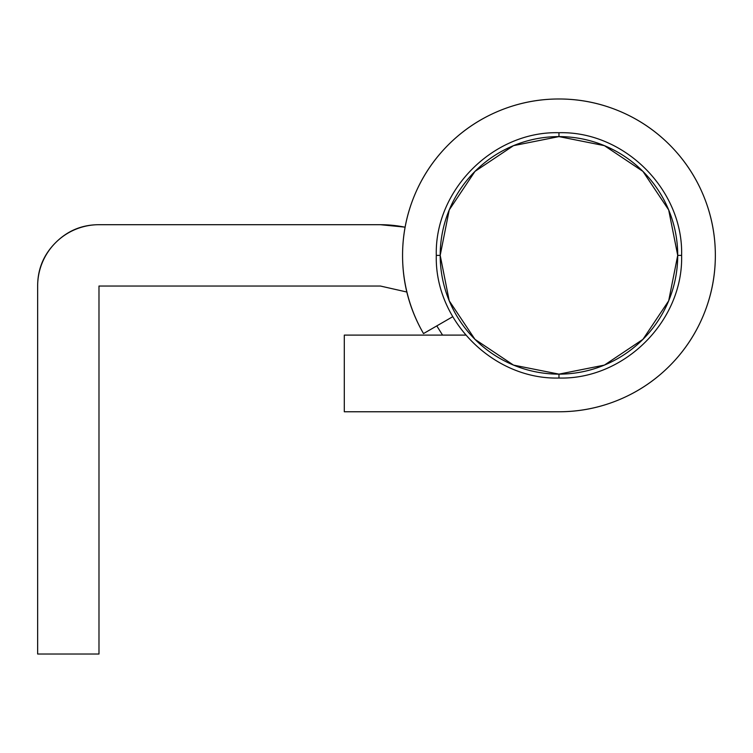 <?xml version="1.0" encoding="UTF-8"?>
<svg xmlns="http://www.w3.org/2000/svg" width="753" height="753" viewBox="0 0 753 753"><rect width="100%" height="100%" fill="white"/><g stroke="black" fill="none" stroke-linecap="round" stroke-linejoin="round"><path stroke-width="1.13" d="M402.563 255.371C402.563 283.307 409.547 309.37 423.515 333.57L452.732 316.702L423.515 333.57A156.389 156.389 0 0 1 402.563 255.371C402.563 234.635 406.535 214.68 414.47 195.526C422.405 176.362 433.709 159.448 448.374 144.783C463.039 130.118 479.953 118.823 499.107 110.889C518.271 102.945 538.216 98.982 558.961 98.982C579.697 98.982 599.642 102.945 618.806 110.889C637.97 118.823 654.875 130.118 669.539 144.783C684.204 159.448 695.508 176.362 703.443 195.526C711.378 214.68 715.35 234.635 715.35 255.371A156.389 156.389 0 0 1 559.441 411.769L344.3 411.769L344.3 335.104L465.74 335.104L344.3 335.104L344.3 411.769L559.441 411.769C580.139 411.703 600.037 407.684 619.135 399.721C638.243 391.758 655.101 380.444 669.709 365.789C684.326 351.133 695.584 334.238 703.49 315.112C711.397 295.985 715.35 276.069 715.35 255.371A156.389 156.389 0 0 0 558.961 98.982A156.389 156.389 0 0 0 402.563 255.371A156.389 156.389 0 0 1 558.961 98.982A156.389 156.389 0 0 1 715.35 255.371C715.35 276.069 711.397 295.985 703.49 315.112M405.095 227.218A122.664 122.664 0 0 0 380.406 224.705L405.105 227.161L380.406 224.705L98.982 224.705C82.049 224.705 67.591 230.691 55.609 242.673C43.636 254.646 37.65 269.103 37.65 286.036L37.65 654.018L98.982 654.018L98.982 286.036L380.406 286.036L406.827 292.023M55.609 242.673C43.636 254.646 37.65 269.103 37.65 286.036A61.332 61.332 0 0 1 98.982 224.705L380.406 224.705M37.65 286.036L37.65 654.018L98.982 654.018L98.982 286.036L380.406 286.036M436.787 325.908L442.576 335.104M558.961 136.604A118.767 118.767 0 0 1 677.719 255.371L681.616 255.371L677.719 255.371A118.767 118.767 0 0 0 558.961 136.604L604.405 145.649L642.94 171.392L668.683 209.927L677.719 255.371A118.767 118.767 0 0 1 558.961 374.137A118.767 118.767 0 0 1 440.194 255.371L436.298 255.371L440.194 255.371A118.767 118.767 0 0 0 558.961 374.137L558.961 378.034L558.961 374.137A118.767 118.767 0 0 0 677.719 255.371L668.683 300.824L642.94 339.349L604.405 365.101L558.961 374.137L513.508 365.101L474.974 339.349L449.23 300.824L440.194 255.371L449.23 209.927L474.974 171.392L513.508 145.649L558.961 136.604L558.961 132.716L558.961 136.604A118.767 118.767 0 0 0 440.194 255.371A118.767 118.767 0 0 1 558.961 136.604M681.616 255.371C683.385 189.925 624.406 130.947 558.961 132.716C493.507 130.947 434.537 189.925 436.298 255.371C434.537 320.825 493.507 379.794 558.961 378.034C624.406 379.794 683.385 320.825 681.616 255.371"/></g></svg>
